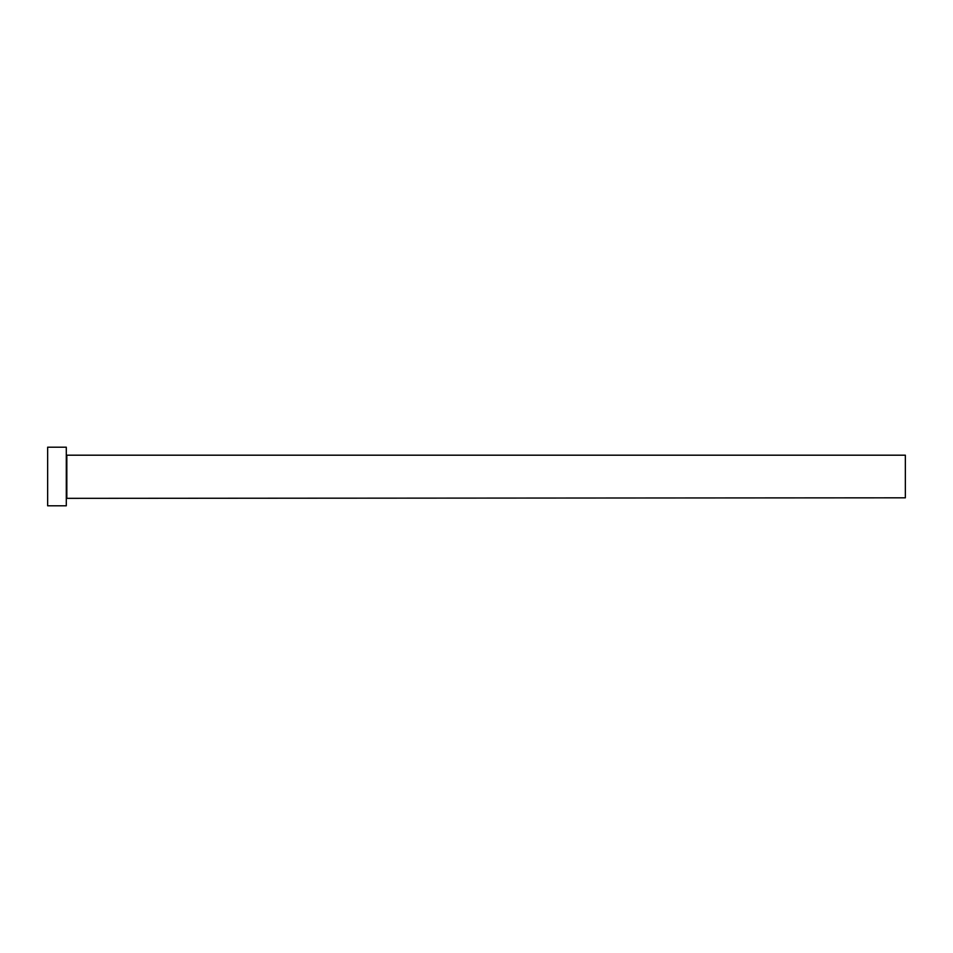 <?xml version="1.0" encoding="UTF-8"?>
<svg xmlns="http://www.w3.org/2000/svg" width="953" height="953" viewBox="0 0 953 953"><rect width="100%" height="100%" fill="white"/><g stroke="black" fill="none" stroke-linecap="round" stroke-linejoin="round"><path stroke-width="1.43" d="M66.829 497.811L66.829 455.189L905.35 455.189L905.35 497.811L66.293 498.348M66.293 476.5L66.293 505.805L47.65 505.805L47.65 447.195L66.293 447.195L66.293 476.5"/></g></svg>
